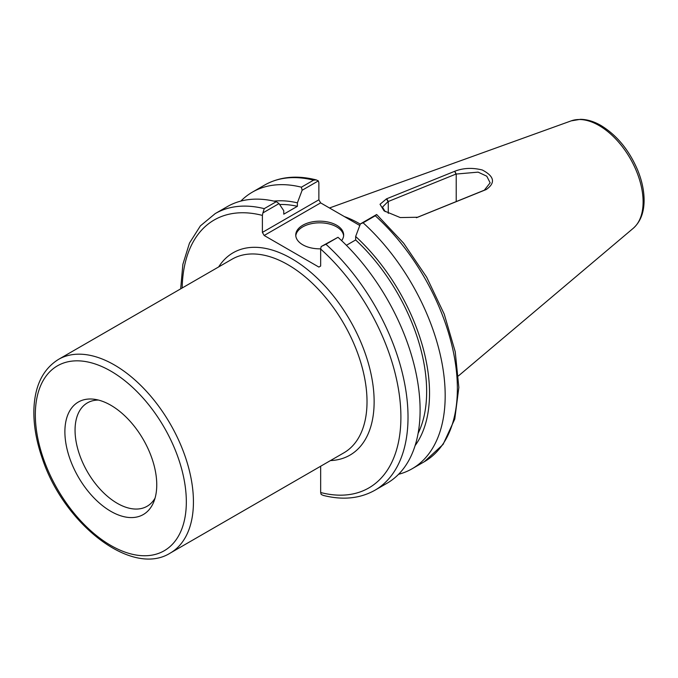 <?xml version="1.0" encoding="UTF-8"?>
<svg xmlns="http://www.w3.org/2000/svg" width="678" height="678" viewBox="0 0 678 678"><rect width="100%" height="100%" fill="white"/><g stroke="black" fill="none" stroke-linecap="round" stroke-linejoin="round"><path stroke-width="1.02" d="M156.754 484.804A64.952 37.502 -120 0 0 94.437 399.283A64.952 37.502 -120 0 0 78.343 477.041A64.952 37.502 -120 0 0 153.728 501.983A64.952 37.502 -120 0 0 156.754 484.804M155.067 498.093A59.698 34.468 60 0 1 147.643 505.949A59.698 34.468 60 0 1 101.463 490.643A59.698 34.468 60 0 1 75.055 430.199A59.698 34.468 60 0 1 87.954 402.571A59.698 34.468 60 0 1 98.471 400.071M360.298 224.147A111.802 64.546 -120 0 0 344.356 216.579M454.43 171.407L386.485 198.857L380.027 204.29L384.045 210.833L400.24 217.562L417.656 217.248L486.27 189.509C495.703 182.848 494.372 176.339 482.295 169.992C472.363 167.517 463.176 167.949 454.718 171.288L455.955 174.077L478.126 172.136L486.796 176.221L490.143 182.831L484.321 190.196L416.377 217.723M385.189 211.621L382.451 207.146L388.019 201.603L455.955 174.077M262.394 232.401L262.394 215.401L262.903 212.909L279.022 203.595L283.76 210.714L283.76 214.18L297.388 206.315L297.388 202.849L302.125 190.264L318.346 180.899L318.863 182.806L318.863 199.807L262.394 232.401L264.174 235.486L320.635 202.883L318.863 199.807M320.635 202.883L359.789 225.486M320.66 466.244L320.66 492.525L321.169 494.431L323.27 495.415C342.771 500.339 359.993 498.61 374.942 490.228A159.72 92.216 -120 0 0 325.932 244.266L321.169 246.546L320.66 249.046L320.66 266.047L318.88 267.073L264.174 235.486M262.903 212.909L264.234 208.646A159.72 92.216 -120 0 0 215.223 213.587L200.383 225.884L189.484 243.08L182.865 264.352L180.67 288.862M316.253 179.907C296.744 174.983 279.522 176.712 264.581 185.094A159.72 92.216 60 0 1 313.592 180.153L316.253 179.907L318.346 180.899M313.592 180.153L301.405 187.187L302.125 190.264M301.405 187.187A159.72 92.216 -120 0 0 252.394 192.128A159.72 92.216 -120 0 0 240.843 201.086M375.281 215.774L376.731 214.579L403.647 243.207L426.657 277.149L444.243 314.151L455.226 351.738L458.845 387.46L454.777 419.029L443.081 444.429L424.292 461.735L412.105 468.769A159.72 92.216 -120 0 0 363.094 222.808L375.281 215.774A159.72 92.216 60 0 1 424.292 461.735M374.942 490.228L387.019 483.253A159.72 92.216 -120 0 0 338.008 237.292L321.169 246.546M376.612 214.536L360.391 223.901L355.653 236.486L355.653 239.961L346.399 245.3M279.022 203.595L276.319 201.671L264.234 208.646M276.319 201.671A159.72 92.216 -120 0 0 227.308 206.612L215.223 213.587M398.571 474.295A159.72 92.216 -120 0 0 412.105 468.769M325.932 244.266L338.008 237.292M360.391 223.901L363.094 222.808M343.619 235.825A23.959 13.831 0 0 0 336.644 226.867A23.959 13.831 0 0 0 311.202 223.723A23.959 13.831 0 0 0 295.794 235.825M320.66 248.826A23.959 13.831 180 0 1 295.752 235.003A23.959 13.831 180 0 1 310.541 222.231A23.959 13.831 180 0 1 336.644 225.223A23.959 13.831 180 0 1 343.661 235.003A23.959 13.831 180 0 1 341.602 240.622M415.106 445.607A145.677 84.106 -120 0 0 355.653 236.486M297.388 202.849A145.677 84.106 -120 0 0 273.954 201.112M418.114 433.361A141.609 81.758 -120 0 0 355.653 239.961M297.388 206.315A141.609 81.758 -120 0 0 279.641 204.527M110.828 371.112A106.768 61.647 60 0 1 176.212 539.629A106.768 61.647 60 0 1 45.443 464.125A106.768 61.647 60 0 1 110.828 371.112M114.379 364.95A111.802 64.546 -120 0 0 58.477 359.408C42.934 369.112 34.739 385.807 33.9 409.512C33.502 424.784 36.256 440.971 42.163 458.065C63.639 523.975 131.769 577.461 170.28 553.062A111.802 64.546 -120 0 0 187.416 463.472A111.802 64.546 -120 0 0 114.379 364.95M58.477 359.408L232.062 259.191A111.802 64.546 60 0 1 343.865 323.745A111.802 64.546 60 0 1 343.865 452.836L170.28 553.062M330.466 460.574A116.836 67.453 -120 0 0 349.941 320.236A116.836 67.453 -120 0 0 218.663 266.929M329.474 207.985L571.215 120.862A62.359 36.002 60 0 1 599.013 125.515A62.359 36.002 60 0 1 638.829 177.534A62.359 36.002 60 0 1 633.244 228.3L458.481 375.875M454.718 171.288L456.218 173.966L456.218 201.569M484.321 190.196L486.27 189.509M417.148 217.435L418.326 216.985M485.982 189.628L484.058 190.298M388.019 201.603L386.485 198.857M418.063 217.096L417.334 217.367M386.74 198.756L388.274 201.502L388.274 213.375M320.66 249.046A154.686 89.31 60 0 1 400.901 417.114A154.686 89.31 60 0 1 320.66 492.525M182.17 287.997A154.686 89.31 60 0 1 262.394 215.401M264.581 185.094L252.394 192.128M633.244 228.3C640.329 221.952 643.947 212.841 644.1 200.968C644.176 191.264 642.083 181.111 637.829 170.509C629.294 150.347 617.022 135.346 601.013 125.523C594.021 121.472 587.156 119.404 580.436 119.32L571.215 120.862"/></g></svg>
